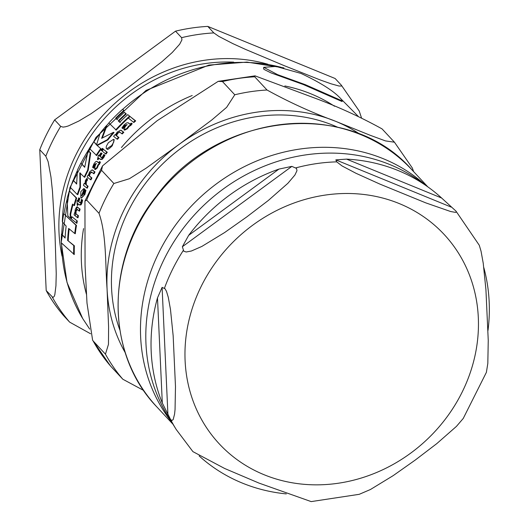 <?xml version="1.0" encoding="UTF-8"?>
<svg xmlns="http://www.w3.org/2000/svg" width="528" height="528" viewBox="0 0 528 528"><rect width="100%" height="100%" fill="white"/><g stroke="black" fill="none" stroke-linecap="round" stroke-linejoin="round"><path stroke-width="0.79" d="M291.872 166.373L296.531 168.432L296.974 170.669L294.914 175.025L287.872 183.308L268.231 200.541L246.767 216.916L224.618 232.544L201.854 246.431L191.367 251.018L186.16 251.995L183.77 251.183L182.365 246.741L188.668 235.336A177.091 159.515 -43 0 1 278.929 169.092L291.872 166.373L182.365 246.741M162.096 287.384L165.046 288.75L166.511 291.397L168.28 297.323L170.471 309.382L173.158 335.755L175.481 386.555L175.052 409.583L174.563 414.13L173.191 419.549L171.772 420.585L170.425 419.219L162.301 403.016A177.091 159.515 -43 0 1 157.489 297.865L162.096 287.384L167.937 414.949M428.545 187.381L420.044 181.256A175.012 157.641 -43 0 0 389.954 164.604A175.012 157.641 -43 0 0 192.304 217.246A175.012 157.641 -43 0 0 167.93 416.077L176.2 429.462L192.911 451.631L224.651 468.481L258.944 483.067L311.183 501.6L359.238 494.314L370.418 489.522L393.182 475.636L415.325 460L436.788 443.626L456.43 426.393L463.241 418.453L486.387 372.352L487.819 363.442L488.248 340.421L485.925 289.621L483.232 263.248L481.041 251.183L479.279 245.263L455.948 211.075L456.311 212.144L455.486 212.375L450.635 211.523L425.773 202.871L379.837 184.074L355.945 173.263L342.118 165.983L336.725 161.858L335.828 159.885L346.553 159.119A177.091 159.515 -43 0 1 428.545 187.381A177.091 159.515 -43 0 1 441.626 198.02L455.948 211.075M286.301 493.904A177.091 159.515 -43 0 1 242.273 483.061A177.091 159.515 -43 0 1 199.129 455.921M483.813 267.584A177.091 159.515 -43 0 1 488.011 330.409M39.752 149.714L46.2 290.552L52.939 297.508L54.285 296.3L54.846 294.571L55.942 285.747L56.239 273.689L54.978 233.026L52.45 190.997L50.965 177.025L48.121 161.634L45.817 156.229L39.752 149.714A180.272 162.38 137 0 1 54.628 119.889L175.527 31.159L181.592 37.666L181.942 39.838L179.672 44.207L172.22 52.523L161.938 61.684L127.083 88.414L90.955 113.777L78.89 121.018L68.284 125.954L65.498 126.773L63.023 127.116L60.687 126.397L54.628 119.889M90.585 333.762L69.65 322.133L63.584 315.625A180.272 162.38 137 0 1 46.2 290.552M341.293 85.127L359.238 111.052L361.469 117.803M207.788 26.4L213.847 32.914L218.803 36.373L232.782 43.593L245.441 49.361L283.463 65.347L320.212 79.959L331.089 83.813L339.022 86.018L341.497 86.031L341.286 85.12L335.128 78.507L207.788 26.4A180.272 162.38 137 0 0 175.527 31.159M119.843 329.96A159.172 143.378 -43 0 1 128.502 210.665A159.172 143.378 -43 0 1 337.564 127.182M394.456 142.204L382.067 128.905C360.228 116.833 337.385 106.412 313.546 97.64L255.031 75.854L254.72 76.798L267.029 90.011C288.875 102.082 311.711 112.504 335.557 121.275L369.884 135.168L385.46 140.903L394.456 142.204L412.289 167.957L413.642 171.653M101.561 170.28L113.876 183.5L129.314 178.761L146.018 168.254L179.177 144.342L211.86 119.929L226.631 107.342L234.775 94.769L222.466 81.556L218.163 81.365L157.159 120.707L102.531 165.884L101.561 170.28A180.272 162.38 137 0 0 86.691 200.112L84.942 201.062L85.061 265.32L86.995 303.065L92.605 340.177L93.133 340.949A180.272 162.38 137 0 0 110.517 366.016L110.392 365.864M93.133 340.949L105.448 354.163L108.464 344.348L108.596 327.056L107.072 288.955C105.283 265.591 106.577 234.28 99 213.325L86.691 200.112M143.702 390.463L122.833 379.236L110.517 366.016M342.098 100.267C335.881 92.38 322.159 83.431 300.934 73.405L276.012 66.436L263.71 67.32L277.563 74.633L305.316 84.665L342.329 100.967L342.098 100.267M128.476 123.09L127.888 122.694L126.548 122.971L124.146 124.832L121.922 127.875L122.628 128.456L124.608 125.453L126.852 124.634L125.077 126.911L123.981 129.822L124.687 130.132L127.367 128.773L129.215 126.337L128.641 126.1L130.251 125.195L131.611 123.446L131.182 123.103L129.947 124.271L128.476 123.09L130.528 124.509M130.429 124.139L130.066 124.318M123.981 129.822L126.793 128.535L128.641 126.1M85.417 190.073L84.757 189.539L83.8 193.426L81.569 195.782A169.739 152.896 -43 0 1 84.176 188.846L83.754 188.569L80.804 191.69L80.81 197.69L81.602 197.921L83.695 195.749L85.417 190.073L85.958 190.291L84.876 194.462L81.378 197.927M97.198 161.733L96.637 161.35L95.581 161.746L93.911 163.904L92.605 167.317L93.291 167.891L94.406 164.538L96.129 163.508L95.06 166.069L94.664 169.27L95.33 169.567L97.317 167.917L98.406 165.172L97.871 164.954L99.046 163.865L99.858 161.891L99.442 161.561L98.624 162.895L97.198 161.733L99.165 163.112M94.664 169.27L96.776 167.693L97.871 164.954M114.266 139.755L113.447 139.366L108.379 142.666L106.352 146.21L106.154 148.157L106.762 148.843L111.725 145.523L113.85 141.887L113.718 139.524L114.266 139.755L112.279 145.748C108.953 149.107 107.21 150.163 107.045 148.909M69.333 190.905A171.772 154.724 137 0 0 67.122 198.422L67.815 215.807L70.646 218.447L70.079 214.375A171.587 154.559 -43 0 1 72.514 204.105L73.927 205.385A171.178 154.189 -43 0 1 76.138 197.875L69.333 190.905L76.672 198.092A170.557 153.628 137 0 0 74.468 205.603L73.927 205.385M73.663 254.298A168.98 152.209 -43 0 1 73.775 245.52L74.369 245.764A168.346 151.642 137 0 0 74.27 254.549L61.274 242.781A171.772 154.724 137 0 1 61.466 234.036L65.135 237.739M73.775 245.52L67.624 240.412A171.382 154.374 -43 0 1 68.647 228.419L74.725 233.501A168.98 152.209 -43 0 1 75.913 225.166L63.723 213.734A171.772 154.724 137 0 0 62.489 222.05L66.152 226.076A171.937 154.876 137 0 0 65.116 238.055L61.466 234.036M67.624 240.412L74.369 245.764M69.175 228.895A170.768 153.82 137 0 0 68.204 240.643M74.725 233.501L75.299 233.739A168.346 151.642 137 0 1 76.481 225.397L75.913 225.166M63.723 213.734L76.481 225.397M70.079 214.375L70.62 214.599L71.194 218.671L70.646 218.447M72.996 204.541A170.973 154.004 137 0 0 70.62 214.599M76.138 197.875L76.672 198.092M96.855 145.213L107.316 139.696A171.178 154.189 -43 0 1 113.507 132.304L101.614 138.349L106.267 125.809A171.772 154.724 137 0 0 100.122 133.214L96.538 144.89L93.773 141.768A171.772 154.724 137 0 0 89.351 148.375L96.677 155.555A170.557 153.628 137 0 1 101.105 148.949L96.855 145.213L101.105 148.949M93.773 141.768L96.604 144.619M106.267 125.809L106.814 126.034L102.34 137.933M96.149 155.338A171.178 154.189 -43 0 1 100.571 148.731M107.316 139.696L107.857 139.92L97.383 145.431M113.507 132.304L114.055 132.528A170.557 153.628 137 0 0 107.857 139.92M127.756 114.642A171.659 154.625 137 0 0 119.711 122.272L118.252 120.866A171.943 154.876 -43 0 1 125.75 113.718L124.344 112.286A172.062 154.988 137 0 0 116.853 119.434L115.691 118.16A172.009 154.942 -43 0 1 123.724 110.524L122.648 109.23A171.772 154.724 137 0 0 108.847 122.918L116.219 130.119A170.557 153.628 137 0 1 130.073 116.444L127.756 114.642L130.073 116.444M122.648 109.23L124.291 110.761A171.395 154.387 137 0 0 116.246 118.384L117.407 119.665M123.724 110.524L124.291 110.761M115.691 118.16L116.246 118.384M124.344 112.286L126.317 113.949A171.329 154.321 137 0 0 118.807 121.097L120.272 122.496M115.665 129.895A171.178 154.189 -43 0 1 129.492 116.213M118.252 120.866L118.807 121.097M125.75 113.718L126.317 113.949M96.492 163.581L94.941 164.756L93.826 168.109L93.291 167.891M99.858 161.891L100.399 162.116L99.581 164.089L98.406 165.172M99.442 161.561L100.399 162.116M96.947 161.535L97.733 161.951M84.757 189.539L85.958 190.291M84.176 188.846L84.711 189.064A169.112 152.328 137 0 0 82.229 195.637M84.018 188.72L84.711 189.064M79.556 208.883L77.141 207.016L80.104 209.108A168.326 151.622 137 0 0 79.57 211.141L79.015 210.916A168.96 152.189 -43 0 1 79.556 208.883L80.104 209.108M78.137 207.524L77.596 207.306C77.26 206.151 76.474 206.91 75.24 209.583L74.943 213.088L74.547 212.758A170.445 153.529 137 0 0 74.078 214.856L77.425 217.589A168.96 152.189 -43 0 1 77.9 215.483L75.458 213.51L75.596 210.665L77.055 209.339L79.015 210.916M77.425 217.589L77.986 217.82A168.326 151.622 137 0 1 78.454 215.714L77.9 215.483M74.547 212.758L74.93 212.909M75.458 213.51L78.454 215.714M77.603 209.557L76.144 210.89L76.006 213.734M128.212 122.885L129.056 123.328M131.182 123.103L132.198 123.684L130.832 125.433L129.215 126.337M131.611 123.446L132.198 123.684M122.628 128.456L123.189 128.687L125.176 125.69L127.248 124.727M117.275 133.016L119.75 132.099L121.73 133.683A168.96 152.189 -43 0 1 123.255 132.059L120.773 130.165L117.223 132.053L115.447 134.95L115.051 134.62A170.445 153.529 137 0 0 113.586 136.316L116.939 139.049A168.96 152.189 -43 0 1 118.411 137.353L115.962 135.379L117.275 133.016L117.83 133.241L116.516 135.604L118.972 137.584A168.326 151.622 137 0 0 117.5 139.28L116.939 139.049M119.42 131.894L119.75 132.099M115.051 134.62L115.5 134.805M118.411 137.353L118.972 137.584M121.057 130.31L123.823 132.29A168.326 151.622 137 0 0 122.298 133.914L121.73 133.683M115.962 135.379L116.516 135.604M123.255 132.059L123.823 132.29M119.698 132.053L117.83 133.241M88.064 175.019A170.445 153.529 137 0 0 87.133 176.933L90.44 179.652A168.96 152.189 -43 0 1 91.37 177.731L88.955 175.771L89.635 173.144L91.542 171.996L93.482 173.567A168.96 152.189 -43 0 1 94.466 171.719L92.05 169.851L89.423 172.121L88.453 175.349L88.064 175.019L88.466 175.184M94.466 171.719L95 171.943A168.326 151.622 137 0 0 94.017 173.791L93.482 173.567M92.327 170.003L95 171.943M92.077 172.214L90.169 173.362L89.489 175.989L91.905 177.949A168.326 151.622 137 0 0 90.981 179.87L90.44 179.652M88.955 175.771L89.489 175.989M91.37 177.731L91.905 177.949M99.95 159.113L101.561 159.172L104.432 154.975L103.792 154.46L102.683 156.658L101.257 157.463L99.647 156.136A170.221 153.325 -43 0 1 101.528 153.311L100.967 152.843A170.445 153.529 137 0 0 99.086 155.668L98.452 155.126L97.502 159.496A170.221 153.325 -43 0 1 98.498 157.918L100.723 159.515M103.792 154.46L104.973 155.199L103.706 157.595L102.095 159.397L100.485 159.337M104.432 154.975L104.973 155.199M99.647 156.136L101.792 157.681M101.528 153.311L102.062 153.529A169.594 152.757 137 0 0 100.181 156.354M101.561 159.172L102.095 159.397M100.967 152.843L102.062 153.529M98.452 155.126L99.62 155.885M97.502 159.496L98.036 159.713A169.594 152.757 137 0 1 98.934 158.281M78.289 201.472A170.221 153.325 -43 0 1 79.299 198.29L78.745 197.822A170.445 153.529 137 0 0 77.728 200.996L77.095 200.455L77.174 205.247A170.221 153.325 -43 0 1 77.682 203.471L79.141 204.673L80.507 204.633L82.071 199.894L81.431 199.379L80.942 201.835L79.906 202.798L78.289 201.472L80.447 203.023M81.431 199.379L82.612 200.119L82.031 202.798L81.055 204.857L79.688 204.897M82.071 199.894L82.612 200.119M80.507 204.633L81.055 204.857M79.141 204.673L79.893 205.055M77.174 205.247L77.715 205.465A169.594 152.757 137 0 1 78.17 203.874M79.299 198.29L79.84 198.508A169.594 152.757 137 0 0 78.83 201.689M78.745 197.822L79.84 198.508M77.095 200.455L78.263 201.221M128.35 118.074L133.373 122.199A168.96 152.189 -43 0 1 135.095 120.655L130.066 116.53A171.026 154.051 137 0 0 128.35 118.074M135.095 120.655L135.689 120.892A168.326 151.622 137 0 0 133.954 122.437L133.373 122.199M130.066 116.53L135.689 120.892M71.828 216.718A171.026 154.051 137 0 0 71.386 219.008L76.89 223.324A168.326 151.622 137 0 1 77.326 221.027L71.828 216.718L77.326 221.027M76.329 223.093A168.96 152.189 -43 0 1 76.765 220.796M102.175 151.081L105.501 153.8A168.96 152.189 -43 0 1 106.735 152.051L103.409 149.332A170.445 153.529 137 0 0 102.175 151.081M106.735 152.051L107.283 152.275A168.326 151.622 137 0 0 106.042 154.018L105.501 153.8M103.409 149.332L107.283 152.275M84.236 183.328A170.445 153.529 137 0 0 83.424 185.255L86.731 187.968A168.96 152.189 -43 0 1 87.549 186.041L85.76 184.595L85.76 181.493L86.909 179.909L86.816 178.451L85.437 180.398L84.949 183.929L84.236 183.328L84.935 183.685M86.816 178.451L87.351 178.669L87.443 180.127L86.288 181.711L86.288 184.813L88.084 186.259A168.326 151.622 137 0 0 87.272 188.186L86.731 187.968M86.909 179.909L87.443 180.127M87.549 186.041L88.084 186.259M101.145 150.434L102.208 149.714L102.597 148.368L101.515 149.114L101.145 150.434L101.726 150.685L102.749 149.932L103.019 148.546M88.097 150.407L84.698 167.297L80.863 163.106A171.772 154.724 137 0 0 77.431 170.122L76.652 184.074L73.135 180.193A171.772 154.724 137 0 0 70.455 187.513L77.253 194.482A171.178 154.189 -43 0 1 79.933 187.156L79.807 172.828L84.229 177.085A171.178 154.189 -43 0 1 87.661 170.069L90.189 152.816L88.097 150.407L90.71 153.034L88.189 170.28A170.557 153.628 137 0 0 84.757 177.296L84.229 177.085M77.253 194.482L77.788 194.7A170.557 153.628 137 0 1 80.461 187.374L79.933 187.156M73.135 180.193L76.646 183.757M80.863 163.106L84.731 167.026M80.329 173.039L80.461 187.374M87.661 170.069L88.189 170.28M90.189 152.816L90.71 153.034M342.329 100.967L342.052 101.534L303.362 84.546L271.029 72.897L264.198 69.498L263.551 68.805L263.71 67.32M278.929 169.092L188.668 235.336M157.489 297.865L162.301 403.016M164.439 288.295A178.134 160.459 -43 0 1 183.335 250.391M176.2 429.462A178.134 160.459 -43 0 1 170.425 419.219M264.112 474.738A153.641 138.395 -43 0 1 201.445 285.866A153.641 138.395 -43 0 1 399.3 203.59A153.641 138.395 -43 0 1 461.974 392.469A153.641 138.395 -43 0 1 264.112 474.738M295.733 167.904A178.134 160.459 -43 0 1 336.725 161.858M451.176 207.082L335.828 159.885M441.626 198.02L346.553 159.119M156.988 407.062A174.128 156.849 -43 0 1 154.631 199.063A174.128 156.849 -43 0 1 361.013 134.732A174.128 156.849 -43 0 1 411.827 169.706C349.199 97.799 217.279 112.49 156.499 195.967C105.224 259.538 105.296 353.859 156.988 407.062L172.946 424.195M425.674 185.315A174.128 156.849 137 0 0 383.394 158.756A174.128 156.849 137 0 0 181.078 217.853A174.128 156.849 137 0 0 171.58 421.978M233.719 62.146A156.196 140.692 137 0 0 62.337 221.773M267.986 64.284A159.786 143.926 137 0 0 76.012 154.658A159.786 143.926 137 0 0 62.04 256.1M60.687 126.397A180.272 162.38 137 0 0 52.582 141.035A180.272 162.38 137 0 0 45.817 156.229M52.259 297.066A180.272 162.38 137 0 0 69.65 322.133M213.847 32.914A180.272 162.38 137 0 0 181.592 37.666M359.878 134.191A163.885 147.622 137 0 0 335.557 121.275A163.885 147.622 137 0 0 179.177 144.342A163.885 147.622 137 0 0 107.072 288.955A163.885 147.622 137 0 0 125.255 352.717M267.029 90.011A180.272 162.38 137 0 0 234.775 94.769M113.876 183.5A180.272 162.38 137 0 0 99 213.325M105.448 354.163A180.272 162.38 137 0 0 122.833 379.236M254.72 76.798A180.272 162.38 137 0 0 222.466 81.556M111.725 145.523L112.279 145.748M96.776 167.693L97.317 167.917M94.406 164.538L94.941 164.756M99.046 163.865L99.581 164.089M84.335 194.238L84.876 194.462M84.091 188.773L84.625 188.998M75.596 210.665L76.144 210.89M130.251 125.195L130.832 125.433M126.793 128.535L127.367 128.773M124.608 125.453L125.176 125.69M121.268 130.469L121.829 130.7M92.519 170.148L93.053 170.366M89.635 173.144L90.169 173.362M103.165 157.377L103.706 157.595M81.49 202.58L82.031 202.798M85.76 181.493L86.288 181.711M85.76 184.595L86.288 184.813M102.208 149.714L102.749 149.932M101.244 150.48L101.68 150.652M281.054 67.28A171.052 154.077 137 0 0 122.753 109.27M108.913 123.004A171.052 154.077 137 0 0 106.372 125.849M99.997 133.558A171.052 154.077 137 0 0 93.878 141.808M89.43 148.474A171.052 154.077 137 0 0 88.189 150.447M87.991 150.77A171.052 154.077 137 0 0 80.995 163.159M77.372 170.623A171.052 154.077 137 0 0 73.293 180.259M70.587 187.684A171.052 154.077 137 0 0 69.511 190.978M67.096 199.313A171.052 154.077 137 0 0 63.954 213.827M62.72 222.334A171.052 154.077 137 0 0 61.75 234.148M61.598 243.19A171.052 154.077 137 0 0 82.685 318.523L89.707 329.109M334.514 106.24A164.637 148.295 137 0 0 310.946 93.839A164.637 148.295 137 0 0 284.836 85.965M192.205 95.515A164.637 148.295 137 0 0 121.427 147.543M83.569 228.571A164.637 148.295 137 0 0 86.467 294.406M427.786 186.833L411.827 169.706M218.163 81.358L255.024 75.847M92.605 340.184L110.438 365.93M84.935 201.056L102.524 165.884M76.969 207.359L76.296 210.355M75.616 213.649L75.253 215.609M113.447 139.366L113.995 139.59M96.644 161.35L97.172 161.568M81.101 197.861L81.642 198.086M83.754 188.569L84.289 188.786M127.888 122.694L128.462 122.925M120.773 130.165L121.334 130.396M92.05 169.851L92.585 170.069M340.778 98.703L358.202 116.325M82.685 318.529L67.01 282.421L61.281 242.788M61.268 242.048L69.94 187.565L95.977 137.372L146.058 90.407L208.949 65.083L246.972 62.099L283.906 67.901"/></g></svg>
